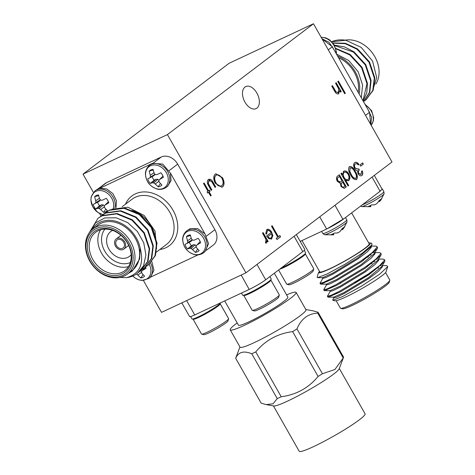 <?xml version="1.0" encoding="UTF-8"?>
<svg xmlns="http://www.w3.org/2000/svg" width="475" height="475" viewBox="0 0 475 475"><rect width="100%" height="100%" fill="white"/><g stroke="black" fill="none" stroke-linecap="round" stroke-linejoin="round"><path stroke-width="0.71" d="M292.63 331.615C277.62 333.587 265.329 340.349 255.758 351.91L281.224 396.744C296.234 394.778 308.524 388.016 318.096 376.455L292.63 331.615A47.31 4.845 -29.6 0 0 296.958 328.908L322.43 373.742L334.893 369.508L343.211 357.972L317.739 313.138C308.103 313.595 301.174 318.85 296.958 328.908M305.829 309.528L313.043 310.804L318.09 312.295L343.562 357.129A47.31 4.845 150.4 0 1 343.478 357.449A47.31 4.845 150.4 0 1 343.211 357.972M251.78 353.774C243.693 350.485 238.331 351.993 235.689 358.293L261.155 403.127L266.202 404.611L273.054 403.768L277.246 398.608L251.78 353.774A47.31 4.845 -29.6 0 0 255.758 351.91M237.191 322.941A37.887 3.883 -29.6 0 0 230.227 329.852L240.059 347.166A37.887 3.883 -29.6 0 0 274.918 331.823A37.887 3.883 -29.6 0 0 305.947 309.736L296.109 292.422A37.887 3.883 -29.6 0 0 286.603 294.868M239.94 346.958L235.766 357.966A47.31 4.845 -29.6 0 0 235.689 358.293M317.739 313.138A47.31 4.845 -29.6 0 0 318.09 312.295M343.478 357.449L339.174 368.808A37.887 3.883 150.4 0 1 333.539 374.181A37.887 3.883 150.4 0 1 299.434 395.141A37.887 3.883 150.4 0 1 273.79 405.953L266.202 404.611M322.43 373.742A47.31 4.845 150.4 0 1 318.096 376.455M281.224 396.744A47.31 4.845 150.4 0 1 277.246 398.608M339.304 368.463L365.073 413.82A37.887 3.883 150.4 0 1 359.427 419.752A37.887 3.883 150.4 0 1 323.35 441.75A37.887 3.883 150.4 0 1 299.191 451.25L273.422 405.887M230.227 329.852A37.887 3.883 -29.6 0 0 265.086 314.509A37.887 3.883 -29.6 0 0 296.109 292.422M265.792 279.704A16.435 1.686 -29.6 0 0 268.262 277.833L265.685 279.781M245.563 291.133A16.435 1.686 -29.6 0 0 249.197 289.429L194.881 314.878A16.435 1.686 -29.6 0 0 198.514 313.173M243.764 295.189L243.746 295.248A15.586 1.597 -29.6 0 0 243.758 295.432L252.183 310.258A15.586 1.597 -29.6 0 0 252.332 310.365L254.44 310.929A14.03 1.437 -29.6 0 0 256.286 310.537A14.03 1.437 -29.6 0 0 269.735 303.691A14.03 1.437 -29.6 0 0 278.706 297.148L279.294 295.046A15.586 1.597 -29.6 0 0 279.288 294.862L270.863 280.03A15.586 1.597 -29.6 0 0 270.708 279.929L270.655 279.912M252.332 310.365A15.586 1.597 -29.6 0 0 254.386 309.926A15.586 1.597 -29.6 0 0 269.325 302.314A15.586 1.597 -29.6 0 0 279.294 295.046M243.758 295.432A15.586 1.597 -29.6 0 0 245.961 295.094A15.586 1.597 -29.6 0 0 261.571 287.084A15.586 1.597 -29.6 0 0 270.863 280.03M241.442 293.063L242.636 295.171A16.435 1.686 -29.6 0 0 244.963 294.821A16.435 1.686 -29.6 0 0 257.913 288.432A16.435 1.686 -29.6 0 0 269.859 280.642A16.435 1.686 -29.6 0 0 271.213 278.938L269.883 276.598M256.993 264.438L265.703 279.775A13.532 1.383 150.4 0 1 249.328 289.37M300.236 253.561A16.435 1.686 -29.6 0 0 302.706 251.691L268.262 277.833M278.599 269.984L286.627 284.115A15.586 1.597 -29.6 0 0 286.781 284.222L288.883 284.786A14.03 1.437 -29.6 0 0 290.73 284.394A14.03 1.437 -29.6 0 0 304.178 277.548A14.03 1.437 -29.6 0 0 313.15 271.005L313.743 268.903A15.586 1.597 -29.6 0 0 313.732 268.719L305.306 253.888A15.586 1.597 -29.6 0 0 305.158 253.787L305.098 253.769M286.781 284.222A15.586 1.597 -29.6 0 0 288.83 283.783A15.586 1.597 -29.6 0 0 303.774 276.171A15.586 1.597 -29.6 0 0 313.743 268.903M279.627 269.206A15.586 1.597 -29.6 0 0 280.404 268.951A15.586 1.597 -29.6 0 0 296.02 260.941A15.586 1.597 -29.6 0 0 305.306 253.888M281.319 267.924A16.435 1.686 -29.6 0 0 297.273 259.368A16.435 1.686 -29.6 0 0 305.662 252.795L304.285 250.373M296.335 234.579L304.813 249.506A13.532 1.383 150.4 0 1 302.795 251.625L302.706 251.691M186.61 300.616L194.744 314.937A13.532 1.383 150.4 0 1 189.608 316.593L181.806 302.866M224.681 300.913L238.462 325.173A28.417 2.909 -29.6 0 0 264.605 313.666A28.417 2.909 -29.6 0 0 287.874 297.101L274.318 273.238M190.629 316.582L191.953 318.915A16.435 1.686 -29.6 0 0 194.275 318.565A16.435 1.686 -29.6 0 0 210.104 310.496A16.435 1.686 -29.6 0 0 220.542 302.854M193.076 318.933L193.064 318.986A15.586 1.597 -29.6 0 0 193.07 319.17A15.586 1.597 -29.6 0 0 195.273 318.838A15.586 1.597 -29.6 0 0 210.888 310.828A15.586 1.597 -29.6 0 0 220.18 303.774A15.586 1.597 -29.6 0 0 220.026 303.673L219.967 303.656M193.07 319.17L201.495 334.002A15.586 1.597 -29.6 0 0 201.649 334.103A15.586 1.597 -29.6 0 0 203.698 333.67A15.586 1.597 -29.6 0 0 218.643 326.058A15.586 1.597 -29.6 0 0 228.612 318.79A15.586 1.597 -29.6 0 0 228.6 318.606L220.18 303.774M201.649 334.103L203.757 334.673A14.03 1.437 -29.6 0 0 205.598 334.281A14.03 1.437 -29.6 0 0 219.046 327.429A14.03 1.437 -29.6 0 0 228.024 320.886L228.612 318.79M271.635 233.724L267.811 236.627C269.052 238.123 270.198 238.521 271.243 237.821L272.068 235.998L271.635 233.724L267.811 236.627M270.851 238.046L271.243 237.821M339.459 176.433L338.378 177.193C337.197 177.787 336.965 179.016 337.683 180.886L340.053 182.204L342.03 180.969L339.459 176.433L338.574 177.104C337.392 177.692 337.161 178.921 337.879 180.791L340.373 182.073M344.096 177.472C345.45 179.574 346.798 180.239 348.139 179.467C349.262 178.357 349.279 176.67 348.181 174.414C346.827 172.36 345.479 171.701 344.149 172.425C342.997 173.535 342.98 175.216 344.096 177.472L343.9 177.561C345.254 179.663 346.602 180.328 347.943 179.556M347.724 179.698L348.139 179.467M344.351 172.3L343.953 172.52C342.802 173.624 342.784 175.305 343.9 177.561M355.906 178.268C356.814 176.522 356.41 174.373 354.683 171.813C353.341 168.969 351.791 167.681 350.045 167.954L349.754 171.166L351.233 174.432C352.604 177.24 354.16 178.517 355.906 178.268L355.597 178.428M350.152 167.883L349.754 171.166M215.899 182.78C217.894 185.814 219.877 186.764 221.843 185.636C223.499 183.973 223.511 181.48 221.884 178.161C219.895 175.144 217.93 174.2 215.982 175.322C214.284 176.949 214.255 179.437 215.899 182.78L215.703 182.869C217.698 185.903 219.682 186.859 221.653 185.731M221.326 185.939L221.843 185.636M216.345 175.091L215.792 175.412C214.088 177.044 214.059 179.526 215.703 182.869M271.961 225.874L278.154 236.776L279.852 235.541L280.559 236.793L276.937 239.542L276.224 238.296L277.727 237.15L271.51 226.213L272.133 225.744L278.344 236.681M279.68 235.671L280.369 236.882L276.913 239.507M267.615 236.722C268.856 238.213 270.002 238.61 271.053 237.916M267.562 230.571L266.386 234.068M267.015 229.443L271.623 232.412L272.733 235.826L271.391 239.186M271.706 238.984L268.874 238.682L266.57 236.004L271.077 232.578C269.842 230.636 268.607 230.013 267.377 230.696L266.582 233.979L265.745 233.884L266.677 229.657L267.11 229.389M272.733 235.826L271.492 239.145M271.623 232.412L272.929 235.737M266.677 229.657C268.381 228.701 270.097 229.585 271.819 232.322M262.936 232.72L267.977 241.591L267.526 241.929M267.977 241.591L267.55 241.971L266.612 240.748L266.196 243.164M266.214 243.152L265.697 243.164L265.495 241.959L265.905 241.876L265.816 239.192L262.491 233.059L263.108 232.59L268.167 241.496M265.495 241.959L265.905 241.876M266.808 240.659L266.41 243.058L265.697 243.164M338.23 81.201L345.135 93.349L344.69 93.694M337.784 81.54L338.402 81.071L345.331 93.26L344.713 93.729L337.784 81.54M344.12 186.764L344.963 186.123L342.742 182.216L342.327 182.537C341.175 183.095 340.949 184.276 341.644 186.081C342.546 187.287 343.372 187.518 344.12 186.764L343.591 187.073M342.327 182.537L342.742 182.216M342.131 182.626C340.979 183.184 340.753 184.365 341.448 186.17L341.644 186.081M341.448 186.17C342.35 187.376 343.176 187.607 343.924 186.853M339.192 174.848L346.097 186.996L344.197 188.379M337.499 176.13L339.364 174.717L346.293 186.907L344.298 188.332L341.038 186.568L340.361 183.374L337.262 181.266C336.14 178.891 336.223 177.181 337.499 176.13M344.25 172.336L343.953 172.52M343.354 171.41C345.105 170.454 346.857 171.333 348.614 174.046C350.045 176.985 350.033 179.182 348.573 180.643L345.462 180.31L348.484 185.63L348.038 185.968M348.573 180.643L348.276 180.833M341.406 173.167L342.451 174.574L343.942 171.077M345.657 180.221L348.68 185.541L348.062 186.01L340.955 173.506L341.578 173.037L342.451 174.574M348.614 174.046L348.81 173.957C350.241 176.896 350.229 179.093 348.769 180.553L348.377 180.791M343.55 171.315C345.301 170.359 347.053 171.237 348.81 173.957M349.558 171.261L351.233 174.432M351.037 174.521C352.408 177.329 353.964 178.612 355.71 178.357M349.161 166.778C351.358 166.268 353.341 167.823 355.104 171.428C357.271 174.735 357.717 177.46 356.44 179.592L356.238 179.728M356.44 179.592L356.636 179.502C354.421 180.043 352.414 178.505 350.609 174.895C348.466 171.552 348.044 168.815 349.357 166.683L349.642 166.511M355.104 171.428L355.3 171.338C357.467 174.646 357.912 177.365 356.636 179.502L356.339 179.687M349.357 166.683C351.553 166.179 353.537 167.728 355.3 171.338M358.483 168.904L359.177 170.133C358.197 170.739 357.984 171.849 358.542 173.47L360.84 174.45M355.585 163.768L355.169 164.006C354.178 164.789 354.077 166.09 354.878 167.918L357.978 169.165M354.475 162.747C355.834 161.892 357.283 162.509 358.815 164.593L358.364 164.938M362.015 170.887C362.858 173.031 362.763 174.592 361.736 175.572L361.505 175.72M358.542 173.47L361.214 174.242L361.588 171.267L362.211 170.798C363.054 172.936 362.959 174.497 361.932 175.483L361.606 175.679M359.177 170.133L359.373 170.044C358.393 170.65 358.18 171.76 358.738 173.381M354.878 167.918L358.073 169.124L358.661 168.791L359.373 170.044M355.169 164.006L355.365 163.911C354.368 164.694 354.273 166.001 355.074 167.823M358.815 164.593L358.393 164.973L356.891 163.697L355.484 163.816M361.736 175.572L361.932 175.483C360.697 176.267 359.427 175.72 358.114 173.844L357.497 170.727L356.155 170.252L354.516 168.399C353.275 165.793 353.329 163.881 354.665 162.652L355.062 162.408M354.665 162.652C356.03 161.797 357.479 162.414 359.011 164.504M336.021 82.882L341.062 91.746L340.611 92.091M332.215 85.767L335.801 91.889L338.099 92.655M335.801 91.889L338.289 92.566L337.915 92.773M341.062 91.746L340.634 92.126L339.524 90.612L338.39 93.973M338.289 92.566L338.669 88.902L335.576 83.22L336.193 82.751L341.252 91.657M338.61 93.83L338.806 93.741C337.191 94.4 335.706 93.367 334.353 90.654L331.77 86.106L332.387 85.637L335.997 91.8M339.72 90.523L338.491 93.931M216.244 175.132L215.792 175.412M215.709 173.797L222.3 177.775C224.342 181.83 224.372 184.888 222.389 186.954L221.89 187.269M215.252 174.093L215.804 173.749L222.496 177.686C224.533 181.741 224.562 184.799 222.585 186.865L221.991 187.227L215.276 183.249C213.251 179.182 213.239 176.13 215.252 174.093M208.662 179.354L213.109 182.762L215.525 187.019L215.08 187.358M209.154 180.536L208.733 180.767L208.157 183.593L211.636 189.976L211.191 190.315M211.636 189.976L211.209 190.356L208.745 186.016C207.005 183.172 206.862 181.028 208.311 179.58L208.757 179.307M208.311 179.58C210.063 178.612 211.725 179.645 213.305 182.673L215.721 186.93L215.104 187.399L211.476 181.26L208.929 180.678L208.353 183.504L211.832 189.881M208.733 180.767L209.053 180.577M209.267 190.261L209.867 191.318L208.982 191.989L211.025 195.581L210.579 195.926M203.941 183.118L208.359 190.897L209.439 190.131L210.063 191.229L209.178 191.9L211.221 195.492L210.597 195.961L208.555 192.369L207.67 193.04L207.053 191.947L207.937 191.277L203.496 183.457L204.113 182.988L208.555 190.802M208.555 192.369L207.652 192.998M362.467 162.996L363.155 164.208L360.673 166.09M359.985 164.878L362.639 162.866L363.351 164.118L360.697 166.131L359.985 164.878M244.958 102.125A12.178 7.38 64.9 0 0 256.084 108.627A12.178 7.38 64.9 0 0 257.604 94.472A12.178 7.38 64.9 0 0 245.753 86.575A12.178 7.38 64.9 0 0 244.958 102.125M313.47 23.75L167.426 134.591L245.949 272.816L392 161.975L313.47 23.75L229.051 63.3L83 174.141L93.367 192.387M143.403 280.464L161.53 312.366L245.949 272.816M167.426 134.591L83 174.141M153.461 162.931L161.268 157.005L106.685 182.578L98.889 188.492M161.268 157.005A13.532 10.676 52.8 0 1 177.668 164.142L169.231 170.549M206.459 236.087L214.896 229.68L177.668 164.142M214.896 229.68A13.532 10.676 52.8 0 1 213.328 245.029L206.429 250.266M98.26 188.735L105.153 183.498A13.532 10.676 52.8 0 1 106.685 182.578M321.979 38.724L328.991 42.311L333.688 49.174L368.184 109.897L371.622 117.349L370.779 124.622M322.121 38.974L332.322 46.77L333.688 49.174M368.184 109.897L369.55 112.308L370.637 124.379M372.281 91.728L376.705 77.562L372.584 61.132L361.16 47.358L345.77 40.25L331.847 41.741M363.969 101.187L365.869 99.91L372.762 90.565L374.33 78.09L368.98 62.166L357.099 49.299L345.313 43.712L333.04 43.112M363.488 101.632L369.396 92.5L370.648 80.881L365.299 64.956L353.418 52.09L334.596 45.505M363.001 100.771L366.973 83.677L361.617 67.747L349.737 54.88L335.932 48.836M366.118 99.72L373.225 90.208L374.793 77.74L369.437 61.815L357.556 48.949L345.42 43.272L332.862 42.892M363.512 101.662L369.752 92.447L371.112 80.53L365.756 64.606L353.875 51.739L344.494 46.882L334.4 45.149M363.096 100.938L366.807 92.756L367.43 83.327L362.081 67.403L350.194 54.536L335.795 48.379M336.353 53.978L348.739 60.539L358.168 71.743L362.627 85.084L361.285 97.749M375.897 83.998A28.417 22.414 -127.2 0 0 372.94 53.734A28.417 22.414 -127.2 0 0 345.082 40.155M359.076 93.86A29.771 23.483 -127.2 0 0 337.618 56.092M338.544 57.718A28.417 22.414 52.8 0 1 358.15 92.233M345.77 40.25A33.826 26.683 -127.2 0 0 331.776 41.669M120.43 234.87A15.556 12.273 -127.2 0 0 120.644 235.576M128.333 245.706A15.556 12.273 -127.2 0 0 128.957 246.098M112.658 230.405A15.556 12.273 -127.2 0 0 110.752 231.533A15.556 12.273 -127.2 0 0 110.384 251.346A15.556 12.273 -127.2 0 0 129.562 256.316A15.556 12.273 -127.2 0 0 131.159 254.79M150.017 277.56L150.605 277.115L153.953 270.198L151.804 261.529M141.663 271.451L140.838 270.697M145.558 267.051A9.458 7.458 52.8 0 1 146.045 268.387L142.399 270.489L145.623 267.211M142.399 270.489L141.449 271.73L141.871 273.256L144.566 276.165A9.458 7.458 52.8 0 1 140.796 277.934L143.058 274.651M140.796 277.934L137.893 275.114L141.597 272.288M137.893 275.114L136.479 274.057L136.913 273.671M149.227 264.266A13.039 10.284 52.8 0 1 147.256 278.694A13.039 10.284 52.8 0 1 132.78 276.005M116.102 207.599L116.405 200.604L112.961 193.675L106.869 189.038L100.077 188.171L97.945 188.872L94.881 190.956A13.799 10.889 52.8 0 1 96.443 190.012A13.799 10.889 52.8 0 1 113.169 197.291A13.799 10.889 52.8 0 1 114.843 207.997M97.565 202.261A7.82 6.169 -127.2 0 0 99.572 205.723L95.724 208.982A9.458 7.458 52.8 0 1 93.153 204.458L99.406 201.246L100.439 199.815M104.429 205.912L103.307 204.885L101.454 204.844L99.572 205.723M98.776 195.563L94.638 196.674A9.458 7.458 52.8 0 1 97.66 195.029A9.458 7.458 52.8 0 1 98.402 194.91L99.673 198.966L100.831 200.218L102.457 200.177L106.246 198.324A9.458 7.458 52.8 0 1 108.817 202.849L105.171 204.951L108.395 201.673M105.171 204.951L104.221 206.192L104.643 207.717L107.332 210.627A9.458 7.458 52.8 0 1 103.568 212.396L105.83 209.113M103.568 212.396L100.664 209.576L104.363 206.75M100.664 209.576L99.245 208.519L103.307 204.885M99.245 208.519L97.88 208.365L101.454 204.844M97.88 208.365L95.724 208.982M95.166 203.591L95.855 202.552L100.445 199.844M95.855 202.552L95.695 200.83L99.412 198.271M95.695 200.83L94.638 196.674M102.992 214.563A13.039 10.284 52.8 0 1 92.132 194.982A13.039 10.284 52.8 0 1 111.726 198.229A13.039 10.284 52.8 0 1 113.222 208.632M203.383 252.914L204.885 251.774L208.572 243.681L204.921 233.813L197.57 228.588L189.763 228.843L186.699 230.927A13.799 10.889 52.8 0 1 188.26 229.983A13.799 10.889 52.8 0 1 204.98 237.263A13.799 10.889 52.8 0 1 203.383 252.914C198.948 255.906 194.548 254.808 193.313 254.256L189.632 252.385C186.776 250.028 183.777 248.033 182.685 240.023C182.525 238.812 182.649 234.377 186.699 230.927M204.939 233.837L170.424 173.09L162.735 164.089L152.528 163.305L100.077 188.171M189.382 242.232A7.82 6.169 -127.2 0 0 191.383 245.694L187.542 248.947A9.458 7.458 52.8 0 1 184.971 244.423L191.223 241.211L192.256 239.78M196.246 245.884L195.124 244.857L193.266 244.809L191.383 245.694M190.588 235.535L186.449 236.645A9.458 7.458 52.8 0 1 189.477 235A9.458 7.458 52.8 0 1 190.22 234.882L191.484 238.937L192.642 240.19L194.269 240.148L198.063 238.296A9.458 7.458 52.8 0 1 200.628 242.814L196.982 244.922L200.207 241.644M196.982 244.922L196.038 246.163L196.46 247.683L199.15 250.598A9.458 7.458 52.8 0 1 195.379 252.362L197.642 249.078M195.379 252.362L192.476 249.547L196.181 246.715M192.476 249.547L191.063 248.49L195.124 244.857M191.063 248.49L189.697 248.336L193.266 244.809M189.697 248.336L187.542 248.947M186.984 243.562L187.672 242.517L192.262 239.816M187.672 242.517L187.506 240.795L191.229 238.242M187.506 240.795L186.449 236.645M203.543 238.201A13.039 10.284 52.8 0 1 194.999 254.564A13.039 10.284 52.8 0 1 183.902 235.03A13.039 10.284 52.8 0 1 203.543 238.201M166.155 187.376C161.72 190.368 157.32 189.27 156.085 188.717L152.398 186.847C149.548 184.49 146.543 182.495 145.457 174.485C145.297 173.274 145.421 168.839 149.465 165.389A13.799 10.889 52.8 0 1 151.026 164.445A13.799 10.889 52.8 0 1 167.752 171.724A13.799 10.889 52.8 0 1 166.155 187.376L167.657 186.236L171.095 180.595L170.412 173.06M152.154 176.694A7.82 6.169 -127.2 0 0 154.155 180.156L150.308 183.409A9.458 7.458 52.8 0 1 147.737 178.885L153.989 175.673L155.022 174.242M159.012 180.346L157.89 179.318L156.037 179.271L154.155 180.156M153.36 169.997L149.221 171.107A9.458 7.458 52.8 0 1 152.243 169.462A9.458 7.458 52.8 0 1 152.986 169.343L154.256 173.399L155.414 174.652L157.041 174.61L160.829 172.757A9.458 7.458 52.8 0 1 163.4 177.276L159.754 179.384L162.978 176.106M159.754 179.384L158.804 180.625L159.226 182.145L161.916 185.06A9.458 7.458 52.8 0 1 158.151 186.823L160.413 183.54M158.151 186.823L155.248 184.009L158.947 181.177M155.248 184.009L153.835 182.952L157.89 179.318M153.835 182.952L152.463 182.798L156.037 179.271M152.463 182.798L150.308 183.409M149.75 178.024L150.438 176.979L155.028 174.277M150.438 176.979L150.278 175.257L153.995 172.704M150.278 175.257L149.221 171.107M166.309 172.662A13.039 10.284 52.8 0 1 157.771 189.026A13.039 10.284 52.8 0 1 146.674 169.492A13.039 10.284 52.8 0 1 166.309 172.662M89.716 232.132L95.481 222.953L104.838 217.924L116.203 217.799L127.656 222.579L137.334 231.408L143.747 242.773L145.902 254.891L143.551 265.822L137.406 273.303M98.23 218.108L102.38 215.549L117.093 213.524L132.406 219.824L144.287 232.691L149.643 248.621L148.075 261.096L140.968 270.596M101.905 215.312L106.062 212.752L120.775 210.734L136.088 217.033L147.968 229.9L153.318 245.824L151.757 258.293L144.643 267.805M105.587 212.521L109.737 209.962L124.456 207.943L139.769 214.237L151.65 227.109L156.999 243.034L155.432 255.514L148.325 265.014M143.551 265.822A33.826 26.683 52.8 0 1 137.299 273.386A33.826 26.683 52.8 0 1 126.629 277.649C139.692 273.897 144.216 264.064 140.196 248.158L139.614 258.97L132.359 271.005L128.357 273.374M126.629 277.649L119.807 277.465M89.062 233.035L97.998 218.28L101.917 215.899L116.636 213.875L131.943 220.174L143.83 233.041L149.18 248.965L147.618 261.434L140.737 270.774L138.973 271.973M99.91 216.98L105.598 213.103L120.317 211.084L135.624 217.384L147.505 230.25L152.861 246.175L151.293 258.655L144.394 267.995L142.494 269.272M103.586 214.183L109.28 210.312L123.999 208.287L139.306 214.587L151.187 227.454L156.542 243.384L154.981 255.847L148.093 265.192L146.175 266.481M156.584 248.502L155.064 231.135L144.18 215.484L127.888 207.231L111.928 209.249M139.614 258.97L132.359 271.005M122.55 248.306A5.005 3.948 -127.2 0 0 123.12 247.962A5.005 3.948 -127.2 0 0 123.239 241.591A5.005 3.948 -127.2 0 0 117.064 239.988A5.005 3.948 -127.2 0 0 116.707 246.02A5.005 3.948 -127.2 0 0 122.55 248.306M123.215 249.476A6.359 5.017 -127.2 0 0 123.939 249.042A6.359 5.017 -127.2 0 0 124.088 240.944A6.359 5.017 -127.2 0 0 116.25 238.907A6.359 5.017 -127.2 0 0 115.787 246.572A6.359 5.017 -127.2 0 0 123.215 249.476M124.183 276.046A28.417 22.414 52.8 0 1 90.992 263.079A28.417 22.414 52.8 0 1 93.047 228.831A28.417 22.414 52.8 0 1 128.078 237.916A28.417 22.414 52.8 0 1 127.401 274.099A28.417 22.414 52.8 0 1 124.183 276.046M122.859 275.375A27.063 21.345 -127.2 0 0 119.795 232.358A27.063 21.345 -127.2 0 0 86.028 248.176A27.063 21.345 -127.2 0 0 122.859 275.375M122.057 273.974A25.436 20.069 52.8 0 1 87.442 248.401A25.436 20.069 52.8 0 1 119.177 233.534A25.436 20.069 52.8 0 1 122.057 273.974M122.057 272.3A24.083 19 -127.2 0 0 124.782 270.655A24.083 19 -127.2 0 0 125.358 239.982A24.083 19 -127.2 0 0 95.659 232.281A24.083 19 -127.2 0 0 93.925 261.309A24.083 19 -127.2 0 0 122.057 272.3M128.488 266.594A24.083 19 52.8 0 1 103.698 256.417A24.083 19 52.8 0 1 100.569 229.805M104.939 229.116A21.381 16.863 -127.2 0 0 106.727 254.119A21.381 16.863 -127.2 0 0 130.328 262.568M150.605 277.115L198.063 254.885M99.572 213.471L101.015 216.012M154.666 234.852A28.417 22.414 -127.2 0 0 131.878 210.473M140.196 248.158A29.771 23.483 -127.2 0 0 118.453 222.134A29.771 23.483 -127.2 0 0 92.037 229.657M127.401 274.099L132.038 270.584A28.417 22.414 -127.2 0 0 132.715 234.395A28.417 22.414 -127.2 0 0 97.684 225.31L93.047 228.831M381.989 188.902L382.357 189.008L378.747 192.304L344.381 218.387L326.509 229.11L300.212 241.395M382.102 189.103L380.107 191.265L372.067 177.104M380.107 191.259L378.747 192.298M370.417 205.503L370.892 206.56L367.787 206.696A9.458 0.968 -29.6 0 0 371.551 204.933L374.448 204.832L375.862 204.226L377.227 203.199L379.383 200.343A9.458 0.968 -29.6 0 0 381.942 198.402L379.935 201.151L379.394 200.337M379.935 201.151L379.24 201.661L378.89 201.157M370.892 206.56L370.47 206.696L370.007 205.705M370.601 206.672L361.558 206.583A13.039 1.336 -29.6 0 0 370.322 202.92A13.039 1.336 -29.6 0 0 382.155 195.658A13.039 1.336 -29.6 0 0 384.109 193.77L383.865 191.662L382.363 189.008M344.375 218.381L343.009 219.414C338.42 222.739 332.957 225.934 326.64 229.009L324.633 229.947M342.837 229.306L342.297 228.493A9.458 0.968 -29.6 0 0 344.844 226.557L342.837 229.306L342.148 229.817L341.792 229.312M333.794 234.709L333.373 234.846L333.794 234.709L333.319 233.658M342.285 228.499L340.13 231.355L338.764 232.382L337.351 232.982L334.453 233.088A9.458 0.968 -29.6 0 1 330.689 234.852L333.373 234.846L332.916 233.86M333.503 234.822L324.461 234.739A13.039 1.336 -29.6 0 0 333.224 231.076A13.039 1.336 -29.6 0 0 345.058 223.808A13.039 1.336 -29.6 0 0 347.011 221.926L346.774 219.818L345.485 217.55M333.492 297.083L333.955 297.896L336.959 297.059L344.411 293.396L368.933 278.481L378.504 271.249L382.488 266.641L381.983 265.24M381.039 265.596L379.412 265.798M329.798 290.581L330.262 291.395L333.266 290.558L340.718 286.894L365.239 271.973L374.811 264.747L378.795 260.14L378.29 258.738M377.346 259.095L375.719 259.297M326.105 284.08L326.568 284.893L329.573 284.056L337.024 280.392L361.546 265.472L371.117 258.246L375.102 253.638L374.591 252.237M373.653 252.593L372.026 252.795M322.412 277.578L322.875 278.392L325.88 277.554L333.325 273.891L357.853 258.97L367.424 251.744L371.408 247.137L370.898 245.735M319.473 271.332L319.117 271.819L319.337 272.745A29.771 3.052 -29.6 0 0 349.742 258.281A29.771 3.052 -29.6 0 0 370.061 242.909A29.771 3.052 -29.6 0 0 368.725 242.98M319.117 271.819L318.262 273.256L319.337 272.745M378.516 267.734L377.934 267.953M330.321 291.122L327.4 296.246L330.962 295.349L339.708 291.145L368.475 273.897L379.715 265.537L384.423 260.241L384.382 259.576L382.969 259.089L378.581 259.095M374.817 261.232L371.765 262.432M326.628 284.62L323.707 289.738L327.263 288.848L336.015 284.644L364.782 267.395L376.022 259.035L380.73 253.739L380.689 253.08L379.27 252.587L374.888 252.593M371.123 254.731L368.072 255.93M322.935 278.118L320.013 283.237L323.57 282.346L332.322 278.142L361.089 260.888L372.329 252.534L377.037 247.237L376.996 246.572L375.577 246.086L371.195 246.092M334.014 297.623L332.779 299.683L332.868 300.259L342.522 296.56L361.511 286.11L379.662 274.2L387.725 266.57L386.537 265.59L382.28 265.596M387.707 266.623L385.926 272.169M328.237 296.299L327.863 297.053L328.195 297.172L340.171 291.959L368.938 274.704L384.548 261.796L384.887 261.054L384.459 260.062M372.228 263.245L368.422 264.878M324.544 289.792L324.17 290.552L324.502 290.67L336.478 285.457L365.245 268.203L380.855 255.295L381.193 254.553L380.766 253.561M368.535 256.743L364.729 258.376M320.851 283.29L320.477 284.05L320.809 284.169L332.785 278.956L361.552 261.701L377.162 248.793L377.494 248.051L377.073 247.059M371.753 243.366L371.978 244.779L362.763 252.831L344.945 264.278L327.174 273.938L317.609 277.667L317.134 277.257L318.262 273.256M328.195 297.172L333.729 297.166L343.947 292.582L368.475 277.667L381.71 266.546L384.548 261.796M324.502 290.67L330.036 290.664L340.254 286.081L364.782 271.166L378.017 260.045L380.855 255.295M320.809 284.169L326.343 284.163L336.561 279.579L361.089 264.664L374.324 253.543L377.162 248.793M374.33 251.982L373.19 251.78M317.609 277.667L322.65 277.661L332.868 273.077L357.396 258.163L370.631 247.042L371.978 244.779M336.169 300.717L340.373 308.121A28.417 2.909 -29.6 0 0 340.652 308.305A28.417 2.909 -29.6 0 0 366.516 296.62A28.417 2.909 -29.6 0 0 389.803 280.387A28.417 2.909 -29.6 0 0 389.785 280.048L385.581 272.65M389.803 280.387L389.292 282.209A27.063 2.773 150.4 0 1 367.116 297.665A27.063 2.773 150.4 0 1 342.481 308.798L340.652 308.305M354.843 282.589A24.083 2.47 -29.6 0 0 377.257 267.55M339.702 283.747A21.381 2.191 150.4 0 1 340.842 282.91M351.631 212.883L369.176 243.77A28.417 2.909 150.4 0 1 356.683 253.87A28.417 2.909 150.4 0 1 330.558 268.363A28.417 2.909 150.4 0 1 319.764 271.842L301.993 240.564M385.742 272.466A29.771 3.052 150.4 0 1 359.7 289.798A29.771 3.052 150.4 0 1 334.833 300.794L332.868 300.259M249.197 289.429L241.193 275.049M302.801 251.619L294.084 236.289M336.104 53.42A13.799 10.889 -127.2 0 0 334.014 45.541A13.799 10.889 -127.2 0 0 321.219 37.383M371.147 125.275A13.799 10.889 -127.2 0 0 371.248 111.079A13.799 10.889 -127.2 0 0 365.382 104.963M332.322 46.77L328.29 49.828M365.518 115.366L369.55 112.308M150.51 263.031A13.799 10.889 52.8 0 1 148.8 278.481L142.043 280.47L138.73 279.822L135.042 277.952L132.757 276.017M125.477 204.22A31.118 24.552 52.8 0 1 135.339 193.883A31.118 24.552 52.8 0 1 174.794 213.774A31.118 24.552 52.8 0 1 159.832 249.488M156.014 252.385L166.482 244.441A28.417 22.414 -127.2 0 0 168.536 210.193A28.417 22.414 -127.2 0 0 135.345 197.226A28.417 22.414 -127.2 0 0 132.127 199.167L122.176 206.726M362.205 204.856A13.799 1.413 -29.6 0 0 365.109 203.609A13.799 1.413 -29.6 0 0 381.811 193.824A13.799 1.413 -29.6 0 0 383.865 191.662M324.461 234.739L322.768 233.451A13.799 1.413 -29.6 0 0 328.017 231.764A13.799 1.413 -29.6 0 0 344.713 221.973A13.799 1.413 -29.6 0 0 346.774 219.818M334.97 205.259L343.015 219.42M326.64 229.009L319.723 216.832M321.13 37.222L325.797 37.863L329.484 39.734L334.394 45.137L336.431 52.096L336.365 53.883M364.96 104.215L371.628 110.675L373.659 117.634L373.362 120.828L371.159 125.299M366.35 99.548L365.887 99.898M148.8 278.481L150.296 277.347M102.843 214.658L97.814 212.414L92.773 206.779L90.873 200.052L91.17 196.858L94.881 190.956M149.465 165.389L150.967 164.249M120.977 235.321L116.25 238.907M128.666 245.456L123.939 249.042M140.737 270.774L141.194 270.423M144.418 267.983L144.875 267.633M148.099 265.187L148.556 264.842M97.998 218.28L98.456 217.93M101.674 215.484L102.137 215.139M105.355 212.693L105.818 212.343M336.781 275.761L337.238 276.575M340.474 282.263L340.937 283.076M363.268 259.403L363.725 260.217M366.961 265.905L367.424 266.718M380.695 200.302L384.103 193.776M361.558 206.583L360.567 206.102M343.597 228.457L347.011 221.926M322.768 233.451L321.593 231.378M336.609 292.725L337.066 293.538M377.566 267.306L378.029 268.12M382.126 189.145L374.318 175.394M370.061 242.909L371.753 243.36M384.839 260.383L384.382 259.576M381.146 253.888L380.683 253.068M377.453 247.38L376.99 246.572M327.863 297.053L327.4 296.246M324.17 290.552L323.707 289.738M320.477 284.05L320.013 283.237"/></g></svg>
